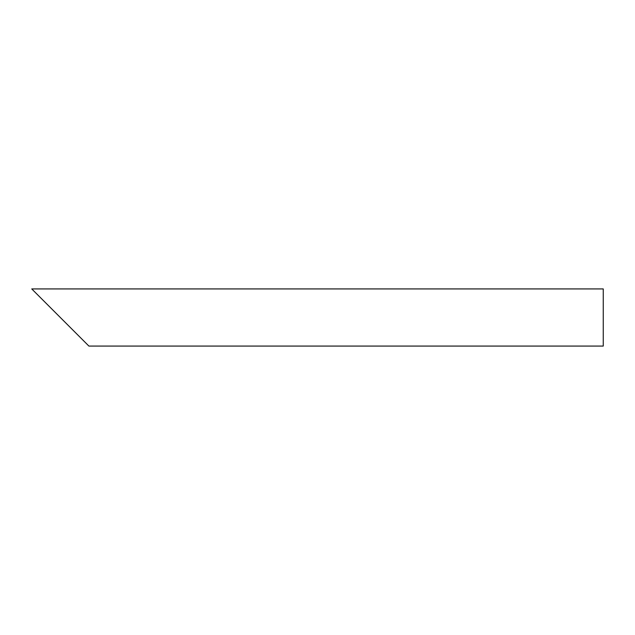 <?xml version="1.0" encoding="UTF-8"?>
<svg xmlns="http://www.w3.org/2000/svg" width="635" height="635" viewBox="0 0 635 635"><rect width="100%" height="100%" fill="white"/><g stroke="black" fill="none" stroke-linecap="round" stroke-linejoin="round"><path stroke-width="0.95" d="M60.325 317.5L31.75 288.925L603.25 288.925L603.25 346.075L88.9 346.075L39.965 297.14"/></g></svg>

